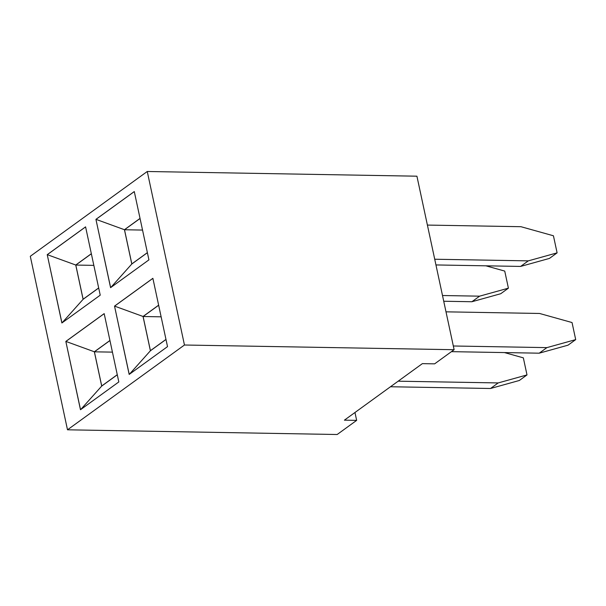<?xml version="1.0" encoding="UTF-8"?>
<svg xmlns="http://www.w3.org/2000/svg" width="606" height="606" viewBox="0 0 606 606"><rect width="100%" height="100%" fill="white"/><g stroke="black" fill="none" stroke-linecap="round" stroke-linejoin="round"><path stroke-width="0.91" d="M30.3 256.285L67.501 429.805L184.459 345.011L147.258 171.49L30.3 256.285M354.964 412.504L356.654 420.375L337.163 434.51L67.501 429.805M356.654 420.375L344.397 420.163L422.367 363.638L434.623 363.85L454.121 349.715L416.92 176.194L147.258 171.49M454.121 349.715L184.459 345.011M114.534 306.113L129.176 374.432L167.521 346.632L152.879 278.313L114.534 306.113L129.229 374.394M80.477 409.739L118.821 381.939L104.179 313.62L65.834 341.42L80.477 409.739M110.58 287.668L148.924 259.868L134.282 191.557L95.93 219.357L110.58 287.668M100.225 295.175L85.582 226.864L47.23 254.664L61.88 322.975L100.225 295.175M152.886 278.359L114.595 306.121L143.046 316.468L150.402 350.768L165.991 339.466M65.834 341.42L80.53 409.701M104.187 313.666L65.895 341.428L94.347 351.775L101.702 386.075L117.291 374.773M95.93 219.357L110.633 287.63M134.29 191.594L95.99 219.357L124.45 229.712L131.797 264.004L147.387 252.702M47.23 254.664L61.933 322.937M85.59 226.902L47.291 254.664L75.75 265.019L83.098 299.311L98.687 288.009M485.883 265.814L504.737 271.087L508.404 288.168L500.73 293.728L471.915 301.735L443.728 301.243M508.404 288.168L479.588 296.167L442.501 295.523M435.941 264.943L520.615 266.428L549.43 258.421L557.103 252.861L553.437 235.779L520.963 226.705L427.397 225.076M434.722 259.232L528.288 260.868L557.103 252.861M451.447 351.654L539.219 353.184L568.034 345.178L575.7 339.618L572.041 322.543L539.567 313.469L445.993 311.832M453.318 345.988L546.885 347.624L575.7 339.618M504.48 352.578L523.342 357.851L527 374.925L519.334 380.485L490.519 388.491L390.491 386.749M527 374.925L498.185 382.931L398.157 381.189M129.358 374.303L150.402 350.768M158.636 305.174L143.046 316.468M80.651 409.611L101.702 386.075M109.936 340.481L94.347 351.775M110.754 287.539L131.797 264.004M140.039 218.41L124.45 229.712M62.054 322.846L83.098 299.311M91.339 253.717L75.75 265.019M471.915 301.735L479.588 296.167M528.288 260.868L520.615 266.428M546.885 347.624L539.219 353.184M490.519 388.491L498.185 382.931M158.651 305.242L143.099 316.514L150.424 350.669L165.976 339.398M109.951 340.549L94.4 351.821L101.725 385.977L117.276 374.705M140.054 218.478L124.503 229.75L131.828 263.913L147.372 252.634M91.354 253.785L75.803 265.057L83.128 299.22L98.672 287.941M143.099 316.514L161.135 316.824M94.4 351.821L112.436 352.131M124.503 229.75L142.531 230.068M75.803 265.057L93.832 265.375"/></g></svg>
